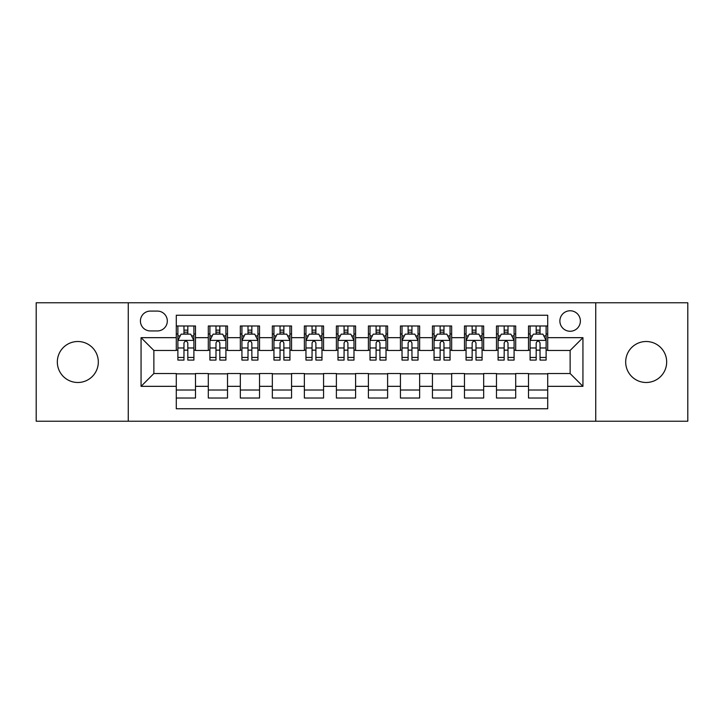 <?xml version="1.0" encoding="UTF-8"?>
<svg xmlns="http://www.w3.org/2000/svg" width="724" height="724" viewBox="0 0 724 724"><rect width="100%" height="100%" fill="white"/><g stroke="black" fill="none" stroke-linecap="round" stroke-linejoin="round"><path stroke-width="1.09" d="M646.17 341.511A20.489 20.489 0 0 0 625.681 362A20.489 20.489 0 0 0 646.17 382.489A20.489 20.489 0 0 0 666.668 362A20.489 20.489 0 0 0 646.17 341.511M77.83 341.511A20.489 20.489 0 0 0 57.332 362A20.489 20.489 0 0 0 77.83 382.489A20.489 20.489 0 0 0 98.319 362A20.489 20.489 0 0 0 77.83 341.511M570.132 310.768A10.245 10.245 0 0 0 559.878 321.013A10.245 10.245 0 0 0 570.132 331.257A10.245 10.245 0 0 0 580.376 321.013A10.245 10.245 0 0 0 570.132 310.768M595.743 421.232L687.8 421.232L687.8 302.768L595.743 302.768L595.743 421.232L128.257 421.232L128.257 302.768L36.2 302.768L36.2 421.232L128.257 421.232M547.715 325.981L528.502 325.981L528.502 337.665L515.696 337.665L515.696 350.47L528.502 350.47L528.502 337.665M515.696 337.665L515.696 325.981L496.483 325.981L496.483 337.665L483.677 337.665L483.677 350.47L496.483 350.47L496.483 337.665M483.677 337.665L483.677 325.981L464.464 325.981L464.464 337.665L451.658 337.665L451.658 350.47L464.464 350.47L464.464 337.665M451.658 337.665L451.658 325.981L432.445 325.981L432.445 337.665L419.639 337.665L419.639 350.47L432.445 350.47L432.445 337.665M419.639 337.665L419.639 325.981L400.426 325.981L400.426 337.665L387.612 337.665L387.612 350.47L400.426 350.47L400.426 337.665M387.612 337.665L387.612 325.981L368.407 325.981L368.407 337.665L355.593 337.665L355.593 350.47L368.407 350.47L368.407 337.665M355.593 337.665L355.593 325.981L336.389 325.981L336.389 337.665L323.574 337.665L323.574 350.47L336.389 350.47L336.389 337.665M323.574 337.665L323.574 325.981L304.361 325.981L304.361 337.665L291.555 337.665L291.555 350.47L304.361 350.47L304.361 337.665M291.555 337.665L291.555 325.981L272.342 325.981L272.342 337.665L259.536 337.665L259.536 350.47L272.342 350.47L272.342 337.665M259.536 337.665L259.536 325.981L240.323 325.981L240.323 337.665L227.517 337.665L227.517 350.47L240.323 350.47L240.323 337.665M227.517 337.665L227.517 325.981L208.304 325.981L208.304 350.47L195.498 350.47L195.498 325.981L176.285 325.981M176.285 398.019L195.498 398.019L195.498 373.53L208.304 373.53L208.304 398.019L227.517 398.019L227.517 373.53L240.323 373.53L240.323 386.335L227.517 386.335M240.323 386.335L240.323 398.019L259.536 398.019L259.536 373.53L272.342 373.53L272.342 386.335L259.536 386.335M272.342 386.335L272.342 398.019L291.555 398.019L291.555 373.53L304.361 373.53L304.361 386.335L291.555 386.335M304.361 386.335L304.361 398.019L323.574 398.019L323.574 373.53L336.389 373.53L336.389 386.335L323.574 386.335M336.389 386.335L336.389 398.019L355.593 398.019L355.593 373.53L368.407 373.53L368.407 386.335L355.593 386.335M368.407 386.335L368.407 398.019L387.612 398.019L387.612 373.53L400.426 373.53L400.426 386.335L387.612 386.335M400.426 386.335L400.426 398.019L419.639 398.019L419.639 373.53L432.445 373.53L432.445 386.335L419.639 386.335M432.445 386.335L432.445 398.019L451.658 398.019L451.658 373.53L464.464 373.53L464.464 386.335L451.658 386.335M464.464 386.335L464.464 398.019L483.677 398.019L483.677 373.53L496.483 373.53L496.483 386.335L483.677 386.335M496.483 386.335L496.483 398.019L515.696 398.019L515.696 373.53L528.502 373.53L528.502 386.335L515.696 386.335M150.348 330.94L157.398 330.94A9.928 9.928 0 0 0 167.316 321.013A9.928 9.928 0 0 0 157.398 311.085L150.348 311.085A9.928 9.928 0 0 0 140.42 321.013A9.928 9.928 0 0 0 150.348 330.94M595.743 302.768L128.257 302.768M547.715 337.665L547.715 315.248L176.285 315.248L176.285 350.47L153.868 350.47L153.868 373.53L176.285 373.53L176.285 408.752L547.715 408.752L547.715 373.53L570.132 373.53L570.132 350.47L547.715 350.47L547.715 337.665L582.938 337.665L582.938 386.335L547.715 386.335M176.285 386.335L141.062 386.335L141.062 337.665L176.285 337.665M528.502 386.335L528.502 398.019L547.715 398.019M176.285 333.981L177.887 333.981M183.968 333.981L187.815 333.981M193.896 333.981L195.498 333.981M176.285 350.154L177.887 350.154M183.968 350.154L187.815 350.154M193.896 350.154L195.498 350.154M176.285 373.846L195.498 373.846M176.285 390.019L195.498 390.019M208.304 350.154L209.906 350.154M215.987 350.154L219.834 350.154M225.915 350.154L227.517 350.154M208.304 333.981L209.906 333.981M215.987 333.981L219.834 333.981M225.915 333.981L227.517 333.981M208.304 373.846L227.517 373.846M208.304 390.019L227.517 390.019M240.323 373.846L259.536 373.846M240.323 390.019L259.536 390.019M240.323 333.981L241.925 333.981M248.006 333.981L251.852 333.981M257.934 333.981L259.536 333.981M240.323 350.154L241.925 350.154M248.006 350.154L251.852 350.154M257.934 350.154L259.536 350.154M272.342 373.846L291.555 373.846M272.342 390.019L291.555 390.019M272.342 333.981L273.943 333.981M280.034 333.981L283.871 333.981M289.953 333.981L291.555 333.981M272.342 350.154L273.943 350.154M280.034 350.154L283.871 350.154M289.953 350.154L291.555 350.154M304.361 373.846L323.574 373.846M304.361 390.019L323.574 390.019M304.361 333.981L305.962 333.981M312.053 333.981L315.89 333.981M321.972 333.981L323.574 333.981M304.361 350.154L305.962 350.154M312.053 350.154L315.89 350.154M321.972 350.154L323.574 350.154M336.389 373.846L355.593 373.846M336.389 390.019L355.593 390.019M336.389 333.981L337.981 333.981M344.072 333.981L347.909 333.981M353.991 333.981L355.593 333.981M336.389 350.154L337.981 350.154M344.072 350.154L347.909 350.154M353.991 350.154L355.593 350.154M368.407 373.846L387.612 373.846M368.407 390.019L387.612 390.019M368.407 333.981L370.009 333.981M376.091 333.981L379.928 333.981M386.019 333.981L387.612 333.981M368.407 350.154L370.009 350.154M376.091 350.154L379.928 350.154M386.019 350.154L387.612 350.154M400.426 373.846L419.639 373.846M400.426 390.019L419.639 390.019M400.426 333.981L402.028 333.981M408.11 333.981L411.947 333.981M418.038 333.981L419.639 333.981M400.426 350.154L402.028 350.154M408.11 350.154L411.947 350.154M418.038 350.154L419.639 350.154M432.445 373.846L451.658 373.846M432.445 390.019L451.658 390.019M432.445 333.981L434.047 333.981M440.129 333.981L443.966 333.981M450.057 333.981L451.658 333.981M432.445 350.154L434.047 350.154M440.129 350.154L443.966 350.154M450.057 350.154L451.658 350.154M464.464 373.846L483.677 373.846M464.464 390.019L483.677 390.019M464.464 333.981L466.066 333.981M472.148 333.981L475.994 333.981M482.075 333.981L483.677 333.981M464.464 350.154L466.066 350.154M472.148 350.154L475.994 350.154M482.075 350.154L483.677 350.154M496.483 373.846L515.696 373.846M496.483 390.019L515.696 390.019M496.483 333.981L498.085 333.981M504.166 333.981L508.013 333.981M514.094 333.981L515.696 333.981M496.483 350.154L498.085 350.154M504.166 350.154L508.013 350.154M514.094 350.154L515.696 350.154M528.502 373.846L547.715 373.846M528.502 390.019L547.715 390.019M528.502 333.981L530.104 333.981M536.185 333.981L540.032 333.981M546.113 333.981L547.715 333.981M528.502 350.154L530.104 350.154M536.185 350.154L540.032 350.154M546.113 350.154L547.715 350.154M153.868 350.47L141.062 337.665M153.868 373.53L141.062 386.335M582.938 337.665L570.132 350.47M582.938 386.335L570.132 373.53M187.815 330.144L183.968 330.144M193.896 357.466L187.815 357.466L187.815 360.081L193.896 360.081L193.896 340.542L190.693 334.144L181.09 334.144L177.887 340.542L177.887 360.081L183.968 360.081L183.968 357.466L177.887 357.466M177.887 340.542L177.887 325.981M193.896 340.542L193.896 325.981M183.968 334.144L183.968 325.981M187.815 325.981L187.815 334.144M187.815 357.466L187.815 342.95C186.53 340.479 185.254 340.479 183.968 342.95L183.968 357.466M219.834 330.144L215.987 330.144M225.915 357.466L219.834 357.466L219.834 360.081L225.915 360.081L225.915 340.542L222.711 334.144L213.109 334.144L209.906 340.542L209.906 360.081L215.987 360.081L215.987 357.466L209.906 357.466M209.906 340.542L209.906 325.981M225.915 340.542L225.915 325.981M215.987 334.144L215.987 325.981M219.834 325.981L219.834 334.144M219.834 357.466L219.834 342.95C218.558 340.479 217.272 340.479 215.987 342.95L215.987 357.466M251.852 330.144L248.006 330.144M257.934 357.466L251.852 357.466L251.852 360.081L257.934 360.081L257.934 340.542L254.73 334.144L245.128 334.144L241.925 340.542L241.925 360.081L248.006 360.081L248.006 357.466L241.925 357.466M241.925 340.542L241.925 325.981M257.934 340.542L257.934 325.981M248.006 334.144L248.006 325.981M251.852 325.981L251.852 334.144M251.852 357.466L251.852 342.95C250.576 340.479 249.291 340.479 248.006 342.95L248.006 357.466M283.871 330.144L280.034 330.144M289.953 357.466L283.871 357.466L283.871 360.081L289.953 360.081L289.953 340.542L286.758 334.144L277.147 334.144L273.943 340.542L273.943 360.081L280.034 360.081L280.034 357.466L273.943 357.466M273.943 340.542L273.943 325.981M289.953 340.542L289.953 325.981M280.034 334.144L280.034 325.981M283.871 325.981L283.871 334.144M283.871 357.466L283.871 342.95C282.595 340.479 281.31 340.479 280.034 342.95L280.034 357.466M315.89 330.144L312.053 330.144M321.972 357.466L315.89 357.466L315.89 360.081L321.972 360.081L321.972 340.542L318.777 334.144L309.166 334.144L305.962 340.542L305.962 360.081L312.053 360.081L312.053 357.466L305.962 357.466M305.962 340.542L305.962 325.981M321.972 340.542L321.972 325.981M312.053 334.144L312.053 325.981M315.89 325.981L315.89 334.144M315.89 357.466L315.89 342.95C314.614 340.479 313.329 340.479 312.053 342.95L312.053 357.466M347.909 330.144L344.072 330.144M353.991 357.466L347.909 357.466L347.909 360.081L353.991 360.081L353.991 340.542L350.796 334.144L341.185 334.144L337.981 340.542L337.981 360.081L344.072 360.081L344.072 357.466L337.981 357.466M337.981 340.542L337.981 325.981M353.991 340.542L353.991 325.981M344.072 334.144L344.072 325.981M347.909 325.981L347.909 334.144M347.909 357.466L347.909 342.95C346.633 340.479 345.348 340.479 344.072 342.95L344.072 357.466M379.928 330.144L376.091 330.144M386.019 357.466L379.928 357.466L379.928 360.081L386.019 360.081L386.019 340.542L382.815 334.144L373.204 334.144L370.009 340.542L370.009 360.081L376.091 360.081L376.091 357.466L370.009 357.466M370.009 340.542L370.009 325.981M386.019 340.542L386.019 325.981M376.091 334.144L376.091 325.981M379.928 325.981L379.928 334.144M379.928 357.466L379.928 342.95C378.652 340.479 377.367 340.479 376.091 342.95L376.091 357.466M411.947 330.144L408.11 330.144M418.038 357.466L411.947 357.466L411.947 360.081L418.038 360.081L418.038 340.542L414.834 334.144L405.223 334.144L402.028 340.542L402.028 360.081L408.11 360.081L408.11 357.466L402.028 357.466M402.028 340.542L402.028 325.981M418.038 340.542L418.038 325.981M408.11 334.144L408.11 325.981M411.947 325.981L411.947 334.144M411.947 357.466L411.947 342.95C410.671 340.479 409.395 340.479 408.11 342.95L408.11 357.466M443.966 330.144L440.129 330.144M450.057 357.466L443.966 357.466L443.966 360.081L450.057 360.081L450.057 340.542L446.853 334.144L437.242 334.144L434.047 340.542L434.047 360.081L440.129 360.081L440.129 357.466L434.047 357.466M434.047 340.542L434.047 325.981M450.057 340.542L450.057 325.981M440.129 334.144L440.129 325.981M443.966 325.981L443.966 334.144M443.966 357.466L443.966 342.95C442.69 340.479 441.414 340.479 440.129 342.95L440.129 357.466M475.994 330.144L472.148 330.144M482.075 357.466L475.994 357.466L475.994 360.081L482.075 360.081L482.075 340.542L478.872 334.144L469.27 334.144L466.066 340.542L466.066 360.081L472.148 360.081L472.148 357.466L466.066 357.466M466.066 340.542L466.066 325.981M482.075 340.542L482.075 325.981M472.148 334.144L472.148 325.981M475.994 325.981L475.994 334.144M475.994 357.466L475.994 342.95C474.709 340.479 473.433 340.479 472.148 342.95L472.148 357.466M508.013 330.144L504.166 330.144M514.094 357.466L508.013 357.466L508.013 360.081L514.094 360.081L514.094 340.542L510.891 334.144L501.289 334.144L498.085 340.542L498.085 360.081L504.166 360.081L504.166 357.466L498.085 357.466M498.085 340.542L498.085 325.981M514.094 340.542L514.094 325.981M504.166 334.144L504.166 325.981M508.013 325.981L508.013 334.144M508.013 357.466L508.013 342.95C506.728 340.479 505.452 340.479 504.166 342.95L504.166 357.466M540.032 330.144L536.185 330.144M546.113 357.466L540.032 357.466L540.032 360.081L546.113 360.081L546.113 340.542L542.909 334.144L533.307 334.144L530.104 340.542L530.104 360.081L536.185 360.081L536.185 357.466L530.104 357.466M530.104 340.542L530.104 325.981M546.113 340.542L546.113 325.981M536.185 334.144L536.185 325.981M540.032 325.981L540.032 334.144M540.032 357.466L540.032 342.95C538.746 340.479 537.47 340.479 536.185 342.95L536.185 357.466M208.304 386.335L195.498 386.335M208.304 337.665L195.498 337.665M193.815 340.389L177.968 340.389M177.887 335.909L180.204 335.909M191.579 335.909L193.896 335.909M183.968 347.973L177.887 347.973M193.896 347.973L187.815 347.973M187.815 332.18L183.968 332.18M225.834 340.389L209.987 340.389M209.906 335.909L212.232 335.909M223.598 335.909L225.915 335.909M215.987 347.973L209.906 347.973M225.915 347.973L219.834 347.973M219.834 332.18L215.987 332.18M257.853 340.389L242.006 340.389M241.925 335.909L244.25 335.909M255.617 335.909L257.934 335.909M248.006 347.973L241.925 347.973M257.934 347.973L251.852 347.973M251.852 332.18L248.006 332.18M289.872 340.389L274.025 340.389M273.943 335.909L276.269 335.909M287.636 335.909L289.953 335.909M280.034 347.973L273.943 347.973M289.953 347.973L283.871 347.973M283.871 332.18L280.034 332.18M321.899 340.389L306.044 340.389M305.962 335.909L308.288 335.909M319.655 335.909L321.972 335.909M312.053 347.973L305.962 347.973M321.972 347.973L315.89 347.973M315.89 332.18L312.053 332.18M353.918 340.389L338.063 340.389M337.981 335.909L340.307 335.909M351.674 335.909L353.991 335.909M344.072 347.973L337.981 347.973M353.991 347.973L347.909 347.973M347.909 332.18L344.072 332.18M385.937 340.389L370.082 340.389M370.009 335.909L372.326 335.909M383.693 335.909L386.019 335.909M376.091 347.973L370.009 347.973M386.019 347.973L379.928 347.973M379.928 332.18L376.091 332.18M417.956 340.389L402.101 340.389M402.028 335.909L404.345 335.909M415.712 335.909L418.038 335.909M408.11 347.973L402.028 347.973M418.038 347.973L411.947 347.973M411.947 332.18L408.11 332.18M449.975 340.389L434.128 340.389M434.047 335.909L436.364 335.909M447.731 335.909L450.057 335.909M440.129 347.973L434.047 347.973M450.057 347.973L443.966 347.973M443.966 332.18L440.129 332.18M481.994 340.389L466.147 340.389M466.066 335.909L468.383 335.909M479.75 335.909L482.075 335.909M472.148 347.973L466.066 347.973M482.075 347.973L475.994 347.973M475.994 332.18L472.148 332.18M514.013 340.389L498.166 340.389M498.085 335.909L500.402 335.909M511.768 335.909L514.094 335.909M504.166 347.973L498.085 347.973M514.094 347.973L508.013 347.973M508.013 332.18L504.166 332.18M546.032 340.389L530.185 340.389M530.104 335.909L532.421 335.909M543.796 335.909L546.113 335.909M536.185 347.973L530.104 347.973M546.113 347.973L540.032 347.973M540.032 332.18L536.185 332.18"/></g></svg>
